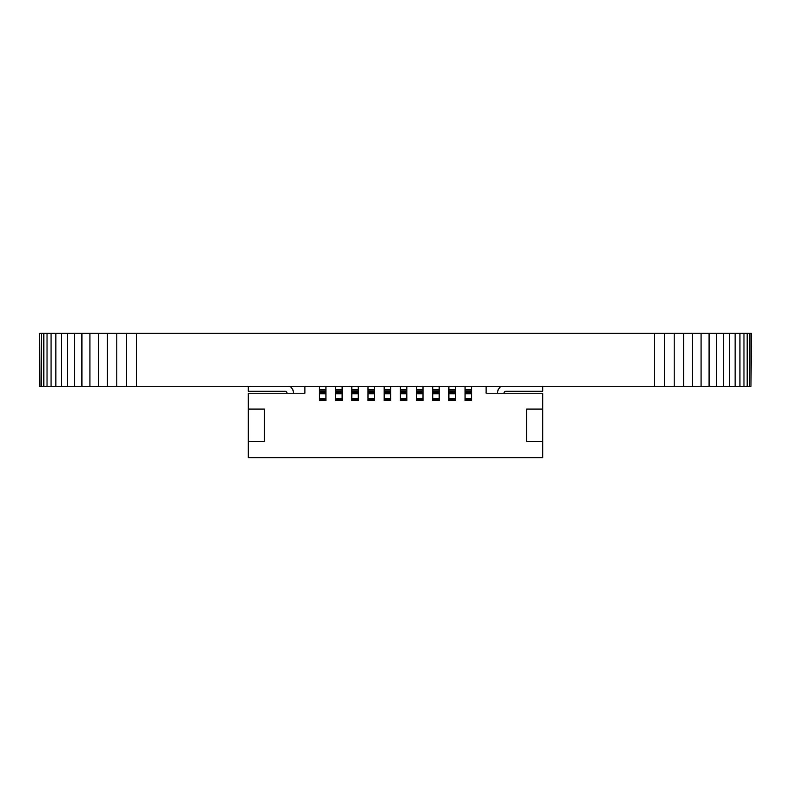 <?xml version="1.0" encoding="UTF-8"?>
<svg xmlns="http://www.w3.org/2000/svg" width="791" height="791" viewBox="0 0 791 791"><rect width="100%" height="100%" fill="white"/><g stroke="black" fill="none" stroke-linecap="round" stroke-linejoin="round"><path stroke-width="1.19" d="M750.956 333.367L750.956 386.443L751.45 333.367L654.375 333.367L654.375 386.443L39.55 386.443L39.55 333.367L40.044 386.443M654.375 333.367L136.625 333.367L136.625 386.443M664.46 333.367L664.46 386.443L654.375 386.443M136.625 333.367L126.54 333.367L126.54 386.443M674.219 333.367L674.219 386.443L664.46 386.443M126.54 333.367L116.781 333.367L116.781 386.443M683.612 333.367L683.612 386.443L674.219 386.443M116.781 333.367L107.388 333.367L107.388 386.443M692.58 333.367L692.58 386.443L683.612 386.443M107.388 333.367L98.42 333.367L98.42 386.443M701.083 333.367L701.083 386.443L692.58 386.443M98.42 333.367L89.917 333.367L89.917 386.443M709.082 333.367L709.082 386.443L701.083 386.443M89.917 333.367L81.918 333.367L81.918 386.443M716.537 333.367L716.537 386.443L709.082 386.443M81.918 333.367L74.463 333.367L74.463 386.443M723.389 333.367L723.389 386.443L716.537 386.443M74.463 333.367L67.611 333.367L67.611 386.443M729.599 333.367L729.599 386.443L723.389 386.443M67.611 333.367L61.401 333.367L61.401 386.443M735.136 333.367L735.136 386.443L729.599 386.443M61.401 333.367L55.864 333.367L55.864 386.443M739.931 333.367L739.931 386.443L735.136 386.443M55.864 333.367L51.069 333.367L51.069 386.443M743.965 333.367L743.965 386.443L739.931 386.443M51.069 333.367L47.035 333.367L47.035 386.443M747.169 333.367L747.169 386.443L743.965 386.443M47.035 333.367L43.831 333.367L43.831 386.443M749.522 333.367L749.522 386.443L747.169 386.443M43.831 333.367L41.478 333.367L41.478 386.443M750.956 386.443L749.522 386.443M41.478 333.367L40.044 333.367M471.545 399.356L465.068 399.356L465.068 400.572L471.545 400.572L471.545 386.443M465.068 399.356L465.068 398.308L471.545 398.308M465.068 398.308L465.068 393.75L471.545 393.75M465.068 393.75L465.068 393.097L471.545 393.097M465.068 393.097L471.545 392.83M465.068 386.443L465.068 392.573L471.545 392.573M465.068 391.921L471.545 391.921M465.068 390.873L471.545 390.873M465.068 389.567L471.545 389.567M455.369 399.356L448.892 399.356L448.892 400.572L455.369 400.572L455.369 386.443M448.892 399.356L448.892 398.308L455.369 398.308M448.892 398.308L448.892 393.75L455.369 393.75M448.892 393.75L448.892 393.097L455.369 393.097M448.892 393.097L455.369 392.83M448.892 386.443L448.892 392.573L455.369 392.573M448.892 391.921L455.369 391.921M448.892 390.873L455.369 390.873M448.892 389.567L455.369 389.567M439.183 399.356L432.717 399.356L432.717 400.572L439.183 400.572L439.183 386.443M432.717 399.356L432.717 398.308L439.183 398.308M432.717 398.308L432.717 393.75L439.183 393.75M432.717 393.75L432.717 393.097L439.183 393.097M432.717 393.097L439.183 392.83M432.717 386.443L432.717 392.573L439.183 392.573M432.717 391.921L439.183 391.921M432.717 390.873L439.183 390.873M432.717 389.567L439.183 389.567M423.007 399.356L416.531 399.356L416.531 400.572L423.007 400.572L423.007 386.443M416.531 399.356L416.531 398.308L423.007 398.308M416.531 398.308L416.531 393.75L423.007 393.75M416.531 393.75L416.531 393.097L423.007 393.097M416.531 393.097L423.007 392.83M416.531 386.443L416.531 392.573L423.007 392.573M416.531 391.921L423.007 391.921M416.531 390.873L423.007 390.873M416.531 389.567L423.007 389.567M406.821 399.356L400.355 399.356L400.355 400.572L406.821 400.572L406.821 386.443M400.355 399.356L400.355 398.308L406.821 398.308M400.355 398.308L400.355 393.75L406.821 393.75M400.355 393.75L400.355 393.097L406.821 393.097M400.355 393.097L406.821 392.83M400.355 386.443L400.355 392.573L406.821 392.573M400.355 391.921L406.821 391.921M400.355 390.873L406.821 390.873M400.355 389.567L406.821 389.567M390.645 399.356L384.179 399.356L384.179 400.572L390.645 400.572L390.645 386.443M384.179 399.356L384.179 398.308L390.645 398.308M384.179 398.308L384.179 393.75L390.645 393.75M384.179 393.75L384.179 393.097L390.645 393.097M384.179 393.097L390.645 392.83M384.179 386.443L384.179 392.573L390.645 392.573M384.179 391.921L390.645 391.921M384.179 390.873L390.645 390.873M384.179 389.567L390.645 389.567M374.469 399.356L367.993 399.356L367.993 400.572L374.469 400.572L374.469 386.443M367.993 399.356L367.993 398.308L374.469 398.308M367.993 398.308L367.993 393.75L374.469 393.75M367.993 393.75L367.993 393.097L374.469 393.097M367.993 393.097L374.469 392.83M367.993 386.443L367.993 392.573L374.469 392.573M367.993 391.921L374.469 391.921M367.993 390.873L374.469 390.873M367.993 389.567L374.469 389.567M358.283 399.356L351.817 399.356L351.817 400.572L358.283 400.572L358.283 386.443M351.817 399.356L351.817 398.308L358.283 398.308M351.817 398.308L351.817 393.75L358.283 393.75M351.817 393.75L351.817 393.097L358.283 393.097M351.817 393.097L358.283 392.83M351.817 386.443L351.817 392.573L358.283 392.573M351.817 391.921L358.283 391.921M351.817 390.873L358.283 390.873M351.817 389.567L358.283 389.567M342.108 399.356L335.631 399.356L335.631 400.572L342.108 400.572L342.108 386.443M335.631 399.356L335.631 398.308L342.108 398.308M335.631 398.308L335.631 393.75L342.108 393.75M335.631 393.75L335.631 393.097L342.108 393.097M335.631 393.097L342.108 392.83M335.631 386.443L335.631 392.573L342.108 392.573M335.631 391.921L342.108 391.921M335.631 390.873L342.108 390.873M335.631 389.567L342.108 389.567M325.932 399.356L319.455 399.356L319.455 400.572L325.932 400.572L325.932 386.443M319.455 399.356L319.455 398.308L325.932 398.308M319.455 398.308L319.455 393.75L325.932 393.75M319.455 393.75L319.455 393.097L325.932 393.097M319.455 393.097L325.932 392.83M319.455 386.443L319.455 392.573L325.932 392.573M319.455 391.921L325.932 391.921M319.455 390.873L325.932 390.873M319.455 389.567L325.932 389.567M290.356 386.443L292.897 389.736L293.54 393.236M287.014 393.236L286.757 392.049L285.452 391.268L248.265 391.268L248.265 386.443M503.986 393.236L504.243 392.049L505.548 391.268L542.735 391.268L542.735 386.443M497.46 393.236L498.103 389.736L500.644 386.443M486.109 386.443L486.109 393.236L542.735 393.236L542.735 441.447L526.559 441.447L526.559 409.095L542.735 409.095M248.265 409.095L264.441 409.095L264.441 441.447L248.265 441.447L248.265 393.236L304.891 393.236L304.891 386.443M542.735 441.447L542.735 457.633L248.265 457.633L248.265 441.447"/></g></svg>
